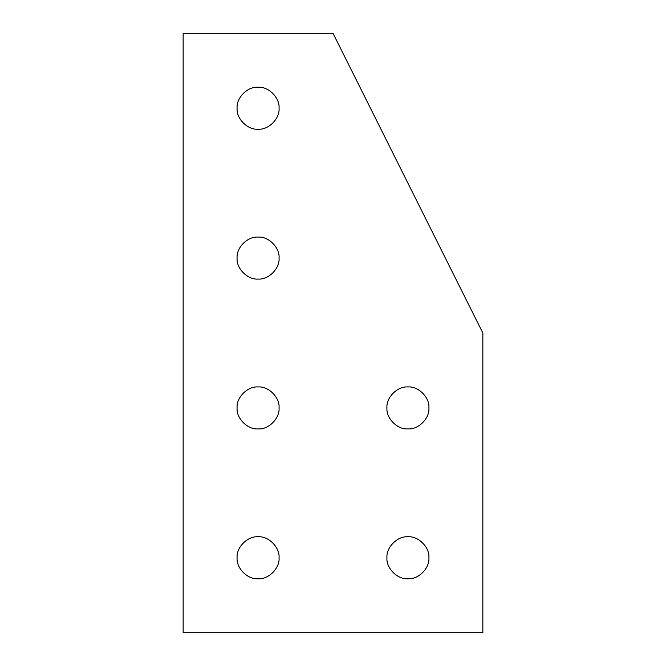 <?xml version="1.0" encoding="UTF-8"?>
<svg xmlns="http://www.w3.org/2000/svg" width="666" height="666" viewBox="0 0 666 666"><rect width="100%" height="100%" fill="white"/><g stroke="black" fill="none" stroke-linecap="round" stroke-linejoin="round"><path stroke-width="0.5" stroke-dasharray="3.33 2.5" d="M279.054 407.925C279.995 418.306 268.456 429.845 258.075 428.904C247.694 429.845 236.155 418.306 237.096 407.925C236.155 397.544 247.694 386.005 258.075 386.946C268.456 386.005 279.995 397.544 279.054 407.925C279.995 397.544 268.456 386.005 258.075 386.946C247.694 386.005 236.155 397.544 237.096 407.925C236.155 418.306 247.694 429.845 258.075 428.904C268.456 429.845 279.995 418.306 279.054 407.925M279.054 557.775C279.995 568.156 268.456 579.695 258.075 578.754C247.694 579.695 236.155 568.156 237.096 557.775C236.155 547.394 247.694 535.855 258.075 536.796C268.456 535.855 279.995 547.394 279.054 557.775C279.995 547.394 268.456 535.855 258.075 536.796C247.694 535.855 236.155 547.394 237.096 557.775C236.155 568.156 247.694 579.695 258.075 578.754C268.456 579.695 279.995 568.156 279.054 557.775M428.904 557.775C429.845 568.156 418.306 579.695 407.925 578.754C397.544 579.695 386.005 568.156 386.946 557.775C386.005 547.394 397.544 535.855 407.925 536.796C418.306 535.855 429.845 547.394 428.904 557.775C429.845 547.394 418.306 535.855 407.925 536.796C397.544 535.855 386.005 547.394 386.946 557.775C386.005 568.156 397.544 579.695 407.925 578.754C418.306 579.695 429.845 568.156 428.904 557.775M428.904 407.925C429.845 418.306 418.306 429.845 407.925 428.904C397.544 429.845 386.005 418.306 386.946 407.925C386.005 397.544 397.544 386.005 407.925 386.946C418.306 386.005 429.845 397.544 428.904 407.925C429.845 397.544 418.306 386.005 407.925 386.946C397.544 386.005 386.005 397.544 386.946 407.925C386.005 418.306 397.544 429.845 407.925 428.904C418.306 429.845 429.845 418.306 428.904 407.925M279.054 108.225C279.995 118.606 268.456 130.145 258.075 129.204C247.694 130.145 236.155 118.606 237.096 108.225C236.155 97.844 247.694 86.305 258.075 87.246C268.456 86.305 279.995 97.844 279.054 108.225C279.995 97.844 268.456 86.305 258.075 87.246C247.694 86.305 236.155 97.844 237.096 108.225C236.155 118.606 247.694 130.145 258.075 129.204C268.456 130.145 279.995 118.606 279.054 108.225M279.054 258.075C279.995 268.456 268.456 279.995 258.075 279.054C247.694 279.995 236.155 268.456 237.096 258.075C236.155 247.694 247.694 236.155 258.075 237.096C268.456 236.155 279.995 247.694 279.054 258.075C279.995 247.694 268.456 236.155 258.075 237.096C247.694 236.155 236.155 247.694 237.096 258.075C236.155 268.456 247.694 279.995 258.075 279.054C268.456 279.995 279.995 268.456 279.054 258.075M183.15 33.3L183.15 632.7L482.85 632.7L482.85 333L333 33.3L183.15 33.3L333 33.3L482.85 333L482.85 632.7L183.15 632.7L183.15 33.3"/><path stroke-width="1" d="M237.096 407.925C236.155 418.306 247.694 429.845 258.075 428.904C268.456 429.845 279.995 418.306 279.054 407.925C279.995 397.544 268.456 386.005 258.075 386.946C247.694 386.005 236.155 397.544 237.096 407.925C236.155 397.544 247.694 386.005 258.075 386.946C268.456 386.005 279.995 397.544 279.054 407.925C279.995 418.306 268.456 429.845 258.075 428.904C247.694 429.845 236.155 418.306 237.096 407.925M237.096 557.775C236.155 568.156 247.694 579.695 258.075 578.754C268.456 579.695 279.995 568.156 279.054 557.775C279.995 547.394 268.456 535.855 258.075 536.796C247.694 535.855 236.155 547.394 237.096 557.775C236.155 547.394 247.694 535.855 258.075 536.796C268.456 535.855 279.995 547.394 279.054 557.775C279.995 568.156 268.456 579.695 258.075 578.754C247.694 579.695 236.155 568.156 237.096 557.775M386.946 557.775C386.005 568.156 397.544 579.695 407.925 578.754C418.306 579.695 429.845 568.156 428.904 557.775C429.845 547.394 418.306 535.855 407.925 536.796C397.544 535.855 386.005 547.394 386.946 557.775C386.005 547.394 397.544 535.855 407.925 536.796C418.306 535.855 429.845 547.394 428.904 557.775C429.845 568.156 418.306 579.695 407.925 578.754C397.544 579.695 386.005 568.156 386.946 557.775M386.946 407.925C386.005 418.306 397.544 429.845 407.925 428.904C418.306 429.845 429.845 418.306 428.904 407.925C429.845 397.544 418.306 386.005 407.925 386.946C397.544 386.005 386.005 397.544 386.946 407.925C386.005 397.544 397.544 386.005 407.925 386.946C418.306 386.005 429.845 397.544 428.904 407.925C429.845 418.306 418.306 429.845 407.925 428.904C397.544 429.845 386.005 418.306 386.946 407.925M237.096 108.225C236.155 118.606 247.694 130.145 258.075 129.204C268.456 130.145 279.995 118.606 279.054 108.225C279.995 97.844 268.456 86.305 258.075 87.246C247.694 86.305 236.155 97.844 237.096 108.225C236.155 97.844 247.694 86.305 258.075 87.246C268.456 86.305 279.995 97.844 279.054 108.225C279.995 118.606 268.456 130.145 258.075 129.204C247.694 130.145 236.155 118.606 237.096 108.225M237.096 258.075C236.155 268.456 247.694 279.995 258.075 279.054C268.456 279.995 279.995 268.456 279.054 258.075C279.995 247.694 268.456 236.155 258.075 237.096C247.694 236.155 236.155 247.694 237.096 258.075C236.155 247.694 247.694 236.155 258.075 237.096C268.456 236.155 279.995 247.694 279.054 258.075C279.995 268.456 268.456 279.995 258.075 279.054C247.694 279.995 236.155 268.456 237.096 258.075M183.15 632.7L183.15 33.3L333 33.3L482.85 333L482.85 632.7L183.15 632.7L482.85 632.7L482.85 333L333 33.3L183.15 33.3L183.15 632.7"/></g></svg>
